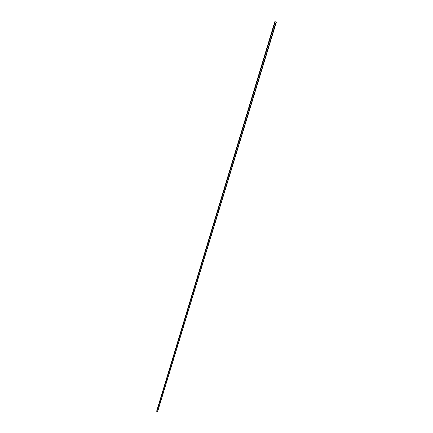 <?xml version="1.0" encoding="UTF-8"?>
<svg xmlns="http://www.w3.org/2000/svg" width="433" height="433" viewBox="0 0 433 433"><rect width="100%" height="100%" fill="white"/><g stroke="black" fill="none" stroke-linecap="round" stroke-linejoin="round"><path stroke-width="0.32" stroke-dasharray="2.17 1.62" d="M157.915 411.312L156.708 411.063M157.866 411.285L276.286 22.083L274.901 21.666L276.286 22.083L157.866 411.285L156.681 411.242L157.866 411.285L156.692 411.171L274.917 21.666L156.681 411.242L157.866 411.285M157.661 411.35L156.919 411.274L157.677 411.301M157.644 411.301L276.048 22.013M156.692 411.171L274.901 21.666L156.692 411.171"/><path stroke-width="0.65" d="M276.357 22.105L274.858 21.65L276.357 22.105L157.677 411.301M156.708 411.063L274.885 21.661M274.917 21.666L276.286 22.083L274.917 21.666M156.649 411.269L275.209 21.758L276.038 22.013L275.199 21.758L156.919 411.274M276.075 22.023L275.209 21.758L156.935 411.323L157.661 411.35L276.075 22.023L275.209 21.758M275.236 21.769L156.935 411.323M156.654 411.161L274.858 21.65"/></g></svg>
